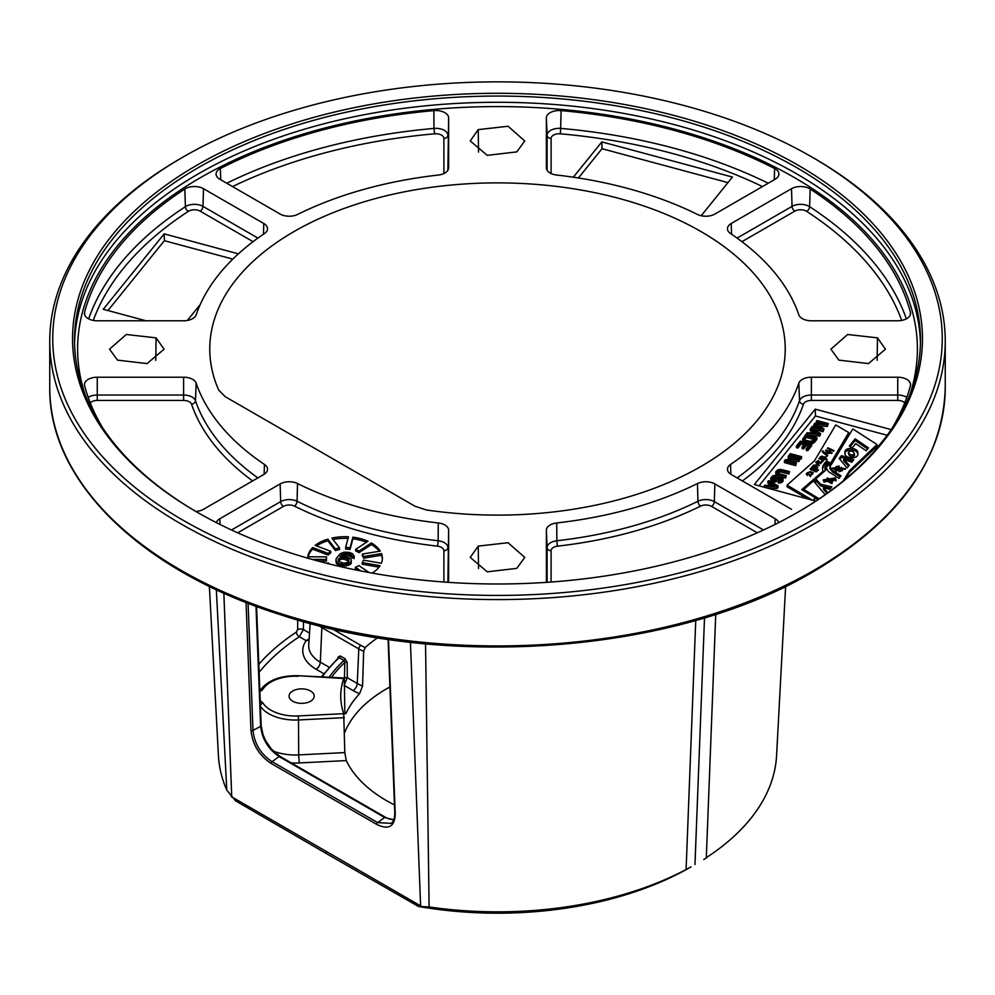 <?xml version="1.0" encoding="UTF-8"?>
<svg xmlns="http://www.w3.org/2000/svg" width="995" height="995" viewBox="0 0 995 995"><rect width="100%" height="100%" fill="white"/><g stroke="black" fill="none" stroke-linecap="round" stroke-linejoin="round"><path stroke-width="1.49" d="M814.109 523.867A447.75 258.501 0 0 0 945.25 341.074A447.75 258.501 0 0 0 814.109 158.292L812.007 157.073A444.765 256.785 0 0 0 183.005 157.073L180.891 158.292A447.75 258.501 0 0 0 49.75 341.074A447.75 258.501 0 0 0 326.149 579.911A447.75 258.501 0 0 0 814.109 523.867M180.891 158.292L182.993 157.073A444.765 256.785 180 0 1 183.005 157.073A444.765 256.785 180 0 0 183.005 520.211A444.765 256.785 180 0 0 811.995 520.211A444.765 256.785 0 0 0 812.007 157.073M706.313 857.653A279.209 161.202 0 0 0 776.573 755.628L785.627 586.366M209.373 586.366L218.427 755.628A279.209 161.202 0 0 0 226.798 790.142L235.529 800.826L326.758 853.785L418.485 906.457L429.106 906.942A279.209 161.202 0 0 0 686.102 869.518L695.741 620.395M426.37 509.962A287.742 166.128 0 0 0 785.092 354.133A287.742 166.128 0 0 0 497.5 182.881A287.742 166.128 0 0 0 209.908 354.133A287.742 166.128 0 0 0 218.689 390.065L225.206 396.669L414.94 506.206L426.37 509.962M297.679 619.947L297.629 629.648L296.361 632.099A267.17 154.25 0 0 0 258.8 664.324M877.466 337.865L847.628 334.482L830.912 349.195L838.897 360.128L868.436 363.585L885.438 349.195L877.466 337.865L877.13 360.314M478.222 129.624L470.237 140.954L487.264 155.357L516.791 151.887L524.763 140.954L508.059 126.253L478.222 129.624L478.558 152.086M117.534 360.128L147.061 363.585L164.088 349.195L156.103 337.865L126.253 334.482L109.549 349.195L117.534 360.128M516.778 568.369L524.763 557.424L508.047 542.723L478.209 546.106L470.237 557.424L487.251 571.826L516.778 568.369M791.51 509.303L731.213 474.491A12.823 7.4 0 0 1 727.469 469.441A12.823 7.4 0 0 1 730.554 464.441A307.069 177.284 0 0 0 798.811 383.187A12.823 7.4 0 0 1 811.385 377.217L897.739 377.217L897.739 395.027A12.077 6.965 180 0 1 906.793 397.378M892.279 427.937A417.788 241.2 0 0 0 910.413 385.749A12.823 7.4 0 0 0 910.549 384.804A12.823 7.4 0 0 0 897.739 377.217M778.687 522.599A12.823 7.4 180 0 0 775.155 518.743L714.87 483.931A12.823 7.4 180 0 0 697.458 483.545A307.069 177.284 180 0 1 556.715 522.96A12.823 7.4 180 0 0 546.367 530.223L546.392 580.446M546.976 582.324A12.823 7.4 180 0 1 546.379 580.259A12.823 7.4 180 0 1 546.367 580.073M546.367 117.92A12.823 7.4 0 0 1 561.143 110.607A417.788 241.2 0 0 1 774.595 168.491A12.823 7.4 0 0 1 778.911 174.2A12.823 7.4 0 0 1 775.155 179.249L714.87 214.062A12.823 7.4 0 0 1 697.458 214.447A307.069 177.284 0 0 0 556.715 175.045A12.823 7.4 0 0 1 546.379 167.956A12.823 7.4 0 0 1 546.367 167.782L546.367 117.92L547.113 135.295A12.077 6.965 180 0 1 561.031 128.417A417.042 240.778 180 0 1 768.252 183.242M84.587 312.256A417.788 241.2 0 0 1 184.834 189.013A12.823 7.4 0 0 1 203.49 188.689L263.787 223.502A12.823 7.4 0 0 1 267.531 228.925A12.823 7.4 0 0 1 264.446 233.551A307.069 177.284 0 0 0 196.189 314.806A12.823 7.4 0 0 1 183.615 320.788L97.261 320.788A12.823 7.4 0 0 1 84.451 313.562A12.823 7.4 0 0 1 84.587 312.256L84.699 314.868M216.313 522.599A12.823 7.4 0 0 1 219.845 518.743L280.13 483.931A12.823 7.4 0 0 1 297.542 483.545A307.069 177.284 0 0 0 438.285 522.96A12.823 7.4 0 0 1 448.633 530.223L448.608 580.446M448.024 582.324A12.823 7.4 0 0 0 448.621 580.259A12.823 7.4 0 0 0 448.633 580.073M910.413 312.256A417.788 241.2 180 0 0 810.166 189.013A12.823 7.4 180 0 0 791.51 188.689L731.213 223.502A12.823 7.4 180 0 0 727.469 228.925A12.823 7.4 180 0 0 730.554 233.551A307.069 177.284 180 0 1 798.811 314.806A12.823 7.4 180 0 0 811.385 320.788L897.739 320.788A12.823 7.4 180 0 0 910.549 313.562A12.823 7.4 180 0 0 910.413 312.256L910.301 314.868M448.633 117.92A12.823 7.4 180 0 0 433.857 110.607A417.788 241.2 180 0 0 220.405 168.491A12.823 7.4 180 0 0 216.089 174.2A12.823 7.4 180 0 0 219.845 179.249L280.13 214.062A12.823 7.4 180 0 0 297.542 214.447A307.069 177.284 180 0 1 438.285 175.045A12.823 7.4 180 0 0 448.621 167.956A12.823 7.4 180 0 0 448.633 167.782L448.633 117.92L447.887 170.257M195.816 511.43A12.823 7.4 180 0 0 203.49 509.303L263.787 474.491A12.823 7.4 180 0 0 267.531 469.441A12.823 7.4 180 0 0 264.446 464.441A307.069 177.284 180 0 1 196.189 383.187A12.823 7.4 180 0 0 183.615 377.217L97.261 377.217L97.261 395.027L183.615 395.027A12.077 6.965 180 0 1 195.455 400.649A307.816 177.719 0 0 0 257.854 477.911M102.721 427.937A417.788 241.2 180 0 1 84.587 385.749A12.823 7.4 180 0 1 84.451 384.804A12.823 7.4 180 0 1 97.261 377.217M797.293 512.537A422.974 244.198 0 0 0 920.475 340.265A422.974 244.198 0 0 0 659.362 114.649A422.974 244.198 0 0 0 198.415 167.595A422.974 244.198 180 0 0 74.525 340.265A422.974 244.198 180 0 0 197.707 512.537M197.01 165.158A424.964 245.355 0 0 0 196.998 512.126A424.964 245.355 0 0 0 797.99 512.126A424.964 245.355 0 0 0 798.002 512.126A424.964 245.355 0 0 0 797.99 165.145A424.964 245.355 0 0 0 197.01 165.158M891.159 429.591L815.241 409.156L754.334 484.565L815.776 501.107M875.724 449.578L885.662 437.278M887.154 435.275L815.44 415.972L759.023 485.821M815.241 409.156L815.44 415.972M845.215 479.304L849.531 472.277L877.018 446.158L877.018 444.529L852.814 428.944L831.509 464.304L828.014 462.252L824.83 467.488L825.763 470.075L803.811 489.453L819.171 498.831M824.83 467.488L825.129 470.635M815.067 497.948L817.902 499.689M802.841 490.311L803.811 489.478L803.811 490.883M827.131 462.936L826.484 462.575L824.345 465.225A19.701 11.368 0 0 0 822.554 469.217M831.074 464.056L848.735 434.218L848.735 432.589L835.738 424.915L814.519 460.772L787.07 485.162L812.629 500.261M787.07 485.162L787.07 486.779L807.579 498.893M814.171 500.672L815.067 497.537L801.721 489.652L823.114 471.22A19.701 11.368 180 0 1 822.504 468.396A19.701 11.368 180 0 1 824.345 463.595L826.484 460.959L830.626 463.197L848.735 432.589M811.982 428.733L823.039 431.718L824.022 428.87L815.589 424.119L827.305 424.803L828.3 423.584L817.019 420.549L816.36 421.358L825.241 423.746L814.83 423.261L813.96 424.343L821.298 428.634L812.43 426.246L811.771 427.054L823.039 430.089L824.022 428.87M818.81 425.935L827.305 426.432L828.3 423.584M816.36 421.358L816.36 422.987L817.927 423.41M813.96 424.343L813.96 425.972L816.136 427.241M808.015 435.288L819.532 436.059L820.415 434.964L820.415 433.347L810.888 428.136L810.229 428.957L812.679 430.275L810.49 432.987L807.169 432.75L806.51 433.559L819.532 434.429L820.415 433.347M810.229 428.957L810.229 430.574L811.758 431.407M810.49 443.882L814.283 442.564L816.907 439.305L816.907 437.688L805.639 434.653L802.741 439.317L803.997 440.648L808.686 442.078L813.487 441.544L816.907 437.688M802.704 438.646L803.686 442.041M796.435 446.034L797.878 446.419L801.162 442.352L804.992 443.384L802.144 446.917L803.587 447.302L806.435 443.782L809.557 444.616L806.273 448.683L807.704 449.068L811.646 444.193L800.378 441.158L796.435 446.034L796.435 447.663L797.878 448.048L801.162 443.981L803.923 444.728M802.144 446.917L802.144 448.534L803.587 448.932L806.435 445.399L808.475 445.947M806.273 448.683L806.273 450.312L807.704 450.698L811.646 445.81L811.646 444.193M800.042 458.869L801.572 458.285L801.572 456.668L790.304 453.633L789.644 454.441L800.913 457.476L801.572 456.668M788.115 456.344L797.953 458.993L785.378 459.727L784.396 460.946L795.664 463.981L796.323 463.172L786.722 460.585L799.06 459.777L800.042 458.558L788.774 455.523L788.115 457.961L793.003 459.28M784.396 460.946L784.396 462.575L795.664 465.61L796.323 463.172M791.585 461.891L799.06 461.406L800.042 458.558M775.764 472.003L775.801 474.292L777.058 475.622L785.59 478.085L786.249 475.647L778.811 473.645L777.456 472.787L777.505 471.642L780.366 470.262L788.873 472.389L789.532 471.58L780.789 469.391L778.214 469.69L776.063 471.257L775.801 472.675L777.058 473.993L785.59 476.456L786.249 475.647M777.704 473.011L780.366 471.891L788.873 474.018L789.532 471.58M778.351 481.443L778.351 483.072L782.418 482.015L783.152 480.734L782.592 477.637L778.314 477.14L773.637 479.677L772.418 479.018L772.468 477.874L776.56 475.349L772.692 475.797L770.727 478.234L772.02 480.237L775.801 480.262L780.366 477.861L781.523 479.329L779.01 480.635L778.351 481.443L779.184 481.505L781.622 481.008L783.152 479.105M772.667 479.254L774.023 477.936L775.901 477.787L776.56 475.349M770.727 478.234L770.764 480.535L773.227 482.177L775.801 481.891L779.545 479.428L781.15 479.777M766.399 487.811L777.157 488.52L778.028 487.438L778.028 485.809L768.513 480.61L767.854 481.418L770.292 482.737L768.103 485.448L764.794 485.224L764.135 486.033L777.157 486.903L778.028 485.809M767.854 481.418L767.854 483.048L769.384 483.868M850.203 446.581L855.14 440.462L867.64 448.919M844.966 454.64C843.549 448.073 858.66 448.757 857.814 454.802M848.436 452.053C849.63 455.076 851.633 455.722 854.444 454.019C853.312 450.984 851.31 450.325 848.436 452.053L848.436 453.67C849.63 456.693 851.633 457.352 854.444 455.635L854.444 455.275M843.611 459.192L849.282 465.287L847.118 467.973L839.22 458.434L841.496 455.623L853.747 459.777L851.757 462.24L843.611 459.192L843.611 460.809L848.586 466.157M839.892 459.23L841.496 457.252L852.715 461.046M836.186 471.593L839.258 467.787L839.258 466.157C836.273 466.145 834.805 467.277 834.855 469.578L832.429 468.011L845.451 468.483L835.34 471.008L839.258 466.157M832.989 468.371L845.377 469.329M839.046 470.1L839.046 471.717L842.379 470.66L841.322 467.289L839.046 470.1L842.379 469.031M829.842 466.879L832.554 470.349L840.999 475.834L838.947 478.384L828.437 471.568L825.912 467.414L828.163 463.235L830.85 464.839L829.842 468.496L832.554 471.966L840.141 476.903M825.999 468.222L828.163 464.852L830.029 465.971M823.338 480.685L835.365 479.528L836.011 480.971M826.621 479.167L826.621 480.796L831.895 483.645L832.728 480.871L827.504 477.911L826.621 479.167L831.895 482.015L832.728 480.871M815.004 482.762L816.522 481.381L820.751 485.921L830.75 488.234M825.216 494.664L814.221 481.841L816.522 479.752L820.751 484.291L831.857 486.866L829.842 489.353L823.524 487.712L823.524 489.329L826.82 493.097M829.133 452.389L829.656 451.742L832.131 452.849L831.596 453.509L825.452 450.685L825.987 450.026L828.723 451.282L830.004 449.69L827.268 448.434L827.803 447.775L833.947 450.598L833.412 451.257L830.937 450.126L829.656 452.625M822.877 450.797L823.226 451.531A3.694 2.139 0 0 0 823.835 452.302L829.345 453.446L825.029 453.26L827.716 455.486L827.243 456.071L822.716 452.315A2.326 1.343 180 0 1 822.293 451.543A2.326 1.343 180 0 1 822.293 451.506L822.877 450.797L823.226 452.576M821.111 456.643L826.298 457.016L824.581 458.185L827.206 459.404L826.745 459.976L820.228 456.979L821.795 456.854M825.265 457.352L825.887 457.799M822.044 460.872L822.79 461.207M820.925 463.645L820.838 461.978L821.783 462.352L818.201 463.57L815.726 462.426L816.485 461.605M818.86 463.794L818.823 462.227C817.529 461.058 817.368 461.257 818.35 462.799L818.823 462.227C817.529 461.058 817.368 461.257 818.35 462.799L818.35 463.633M818.823 463.844C817.529 462.687 817.368 462.874 818.35 464.429M812.243 473.035L812.865 473.508M812.791 433.186L813.524 432.29L815.552 433.385M804.644 439.666L806.41 437.477L813.736 439.442M770.416 485.659L771.15 484.764L773.177 485.858M855.14 440.462L855.14 438.832L868.486 447.874L866.172 450.735L855.675 443.633L852.205 447.924L849.344 446.009L855.14 438.832M854.444 454.019L854.456 455.461M843.2 480.983L849.531 470.647L877.018 444.529M857.814 453.173C859.406 459.69 843.947 459.031 844.966 453.011C843.549 446.456 858.66 447.128 857.814 453.173L857.827 453.608M835.365 477.898L836.111 480.15L823.959 481.966L823.238 479.888L835.365 477.898M823.524 487.712L827.504 492.251L826.037 494.067M813.35 500.448L815.067 497.537M818.922 458.596L819.395 458.023L823.872 460.088L822.79 460.337A2.089 1.206 180 0 1 823.039 460.896A2.089 1.206 180 0 1 822.579 461.655L821.77 461.282A2.214 1.281 0 0 0 822.044 460.66A2.214 1.281 0 0 0 821.211 459.653L818.922 458.596M816.721 462.886L816.721 462.128C817.691 460.163 818.674 460.187 819.693 462.215L818.984 463.098L820.838 461.978M813.885 466.282L816.646 464.205L819.382 465.473L814.482 465.212L817.815 467.289L817.355 467.874L812.865 465.809L813.599 465.051M811.522 467.476L811.982 466.891L818.499 469.889L818.027 470.473L811.522 467.476M810.141 469.217L810.676 468.558L815.042 470.672L814.569 471.257L810.141 469.217M815.452 471.655L816.932 471.518L815.452 471.655M811.422 473.583C812.069 471.518 811.099 471.12 808.5 472.389L813.288 472.7L812.194 474.006L811.422 473.583L812.243 472.787L812.243 474.404M810.253 476.207L809.532 475.784L810.465 475.001L806.236 474.055L807.355 472.675L808.176 473.035L807.181 473.931L811.398 474.963L810.253 476.207M821.858 456.158L825.203 457.352L821.858 456.158L821.795 458.011M825.203 457.352L825.265 458.757M841.496 457.252L841.496 455.623M828.163 464.852L828.163 463.235M820.751 485.921L820.751 484.291M816.522 481.381L816.522 479.752M849.531 472.277L849.531 470.647M826.484 462.575L826.484 460.959M823.114 472.414L823.114 471.22M827.803 448.683L827.803 447.775M830.004 451.282L830.004 449.69M828.723 452.19L828.723 451.282M825.987 450.934L825.987 450.026M825.029 454.23L825.029 453.26M823.835 453.247L823.835 452.302M823.226 452.737L823.226 451.531M820.639 457.165L820.639 456.469M824.581 458.981L824.581 458.185M819.395 458.819L819.395 458.023M822.79 461.469L822.79 460.337M820.838 463.608L820.838 462.078M818.984 463.819L818.984 463.098M816.136 462.613L816.136 461.916M813.276 465.996L813.276 465.299M815.776 467.152L815.776 466.394M816.646 464.914L816.646 464.205M811.982 467.687L811.982 466.891M810.676 469.466L810.676 468.558M815.925 471.854L815.925 471.07M807.355 473.595L807.355 472.675M827.305 426.432L827.305 424.803M823.039 431.718L823.039 430.089M811.771 428.621L811.771 427.054M819.009 433.633L811.547 433.099L813.524 430.661L819.009 433.633M814.805 438.111L812.84 440.549L810.415 441.382L805.751 440.287L804.246 438.894L806.41 435.847L814.805 438.111M776.635 486.095L769.172 485.572L771.15 483.135L776.635 486.095M819.532 436.059L819.532 434.429M806.51 434.877L806.51 433.559M813.524 432.29L813.524 430.661M814.283 442.564L814.283 440.934M813.487 443.173L813.487 441.544M812.579 443.583L812.579 441.967M811.174 443.869L811.174 442.253M809.992 443.745L809.992 442.265M808.686 443.397L808.686 442.078M805.092 442.427L805.092 441.108M803.997 442.128L803.997 440.648M803.264 441.743L803.264 440.113M802.741 440.934L802.741 439.317M806.41 437.477L806.41 435.847M804.445 439.479L804.445 438.285M797.878 448.048L797.878 446.419M801.162 443.981L801.162 442.352M807.704 450.698L807.704 449.068M806.435 445.399L806.435 443.782M803.587 448.932L803.587 447.302M789.644 455.76L789.644 454.441M800.913 459.105L800.913 457.476M799.06 461.406L799.06 459.777M795.664 465.61L795.664 463.981M778.152 476.083L778.152 474.453M785.59 478.085L785.59 476.456M777.058 475.622L777.058 473.993M776.324 475.1L776.324 473.471M775.801 474.292L775.801 472.675M788.873 474.018L788.873 472.389M781.436 472.016L781.436 470.386M780.366 471.891L780.366 470.262M779.433 471.966L779.433 470.349M778.625 472.252L778.625 470.623M777.941 472.724L777.941 471.095M777.505 472.824L777.505 471.642M781.461 479.403L781.461 478.321M780.851 479.615L780.851 477.986M780.366 479.49L780.366 477.861M779.545 479.428L779.545 477.799M778.737 479.702L778.737 478.085M778.165 480.05L778.165 478.421M777.505 480.859L777.505 479.229M776.722 481.468L776.722 479.851M775.801 481.891L775.801 480.262M774.408 482.165L774.408 480.548M773.227 482.177L773.227 480.56M772.02 481.866L772.02 480.237M771.287 481.331L771.287 479.702M770.764 480.535L770.764 478.906M775.901 477.787L775.901 476.157M775.068 477.724L775.068 476.107M774.023 477.936L774.023 476.319M773.351 478.421L773.351 476.792M772.468 479.068L772.468 477.874M782.965 481.344L782.965 479.714M782.418 482.015L782.418 480.386M781.622 482.625L781.622 481.008M780.466 482.973L780.466 481.356M779.184 483.122L779.184 481.505M777.157 488.52L777.157 486.903M764.135 487.202L764.135 486.033M771.15 484.764L771.15 483.135M297.629 629.648A3.98 2.065 -179.7 0 1 303.413 629.574L299.346 636.713A263.19 151.949 0 0 0 259.11 672.334M231.275 796.597L421.084 906.184M388.498 639.399L395.226 813.711C394.866 826.646 388.697 830.203 376.719 824.395L271.187 763.463C259.235 755.591 252.506 744.571 250.976 730.429A1.492 0.895 -2.2 0 0 252.991 730.429L248.078 603.244M686.102 869.518L690.99 866.919A273.625 157.981 180 0 1 418.485 906.457M389.916 687.023A159.747 92.224 0 0 0 385.6 689.386M703.764 859.531L706.301 858.013L715.728 614.313M344.531 732.979A156.762 90.508 180 0 1 386.645 688.776L386.657 688.776A156.762 90.508 0 0 1 389.916 686.948M344.419 685.567L353.051 690.542A45.583 26.318 0 0 0 359.605 693.677A156.762 90.508 0 0 0 346.285 712.855L344.879 712.781M359.605 693.677L362.553 686.053L363.66 651.29L365.24 647.521A156.762 90.508 0 0 1 377.69 637.745M291.324 762.941A45.583 26.318 0 0 0 299.209 762.941L346.285 760.59A156.762 90.508 0 0 0 394.48 804.943M346.285 760.59L344.805 752.593L343.723 713.664A156.762 90.508 0 0 1 340.738 696.102A156.762 90.508 0 0 1 343.723 678.54L298.4 675.729C280.839 675.319 268.215 680.033 260.541 689.858L259.819 690.53M346.285 712.855L345.402 713.912L344.805 711.624L344.332 679.162M344.357 681.14L344.817 662.508L344.009 660.481A1.492 0.858 120 0 0 345.054 658.715L347.143 662.347A1.492 0.759 -0.6 0 0 344.817 662.508A180.02 103.94 180 0 0 331.484 677.384M310.515 690.978A12.562 7.251 0 0 0 296.833 689.411A12.562 7.251 0 0 0 289.072 696.102A12.562 7.251 0 0 0 292.754 701.226A12.562 7.251 0 0 0 306.435 702.806A12.562 7.251 0 0 0 314.196 696.102A12.562 7.251 0 0 0 310.515 690.978M344.059 685.356L347.317 677.744L357.267 683.49L358.797 648.914A37.462 21.629 0 0 0 363.66 651.29M321.298 676.874L338.462 657.757A1.492 0.846 4.7 0 0 338.026 657.086L340.265 655.954A1.492 0.858 -60 0 1 339.208 657.72L338.225 658.168M338.026 657.086L337.952 658.068M309.059 640.282L306.149 640.643L309.147 638.84M395.226 813.711A1.492 0.895 177.8 0 1 394.791 813.102L394.567 817.144L393.025 821.447L391.296 823.387L377.64 822.604L272.108 761.672C260.789 754.222 254.421 743.812 252.991 730.429L260.64 726.375C262.158 739.111 268.314 749.185 279.11 756.561L384.642 817.492L393.821 819.88M701.201 215.741L732.444 177.06L601.838 141.899L573.319 177.197M601.838 141.899L602.037 148.715L578.406 177.981M727.954 182.62L602.037 148.715M238.39 253.849L164.163 233.862L103.256 309.271L145.991 320.788M187.358 320.465L200.256 304.495M164.163 233.862L164.362 240.69L107.945 310.539M232.818 259.123L164.362 240.69M369.108 572.523L358.822 565.558A18.706 10.796 180 0 1 355.414 567.237L360.936 570.981M312.007 559.389L326.472 559.451A18.706 10.796 180 0 1 326.36 558.245A18.706 10.796 180 0 1 326.509 556.864L307.841 556.777A37.312 21.542 180 0 1 312.666 547.561L328.3 553.456A18.706 10.796 180 0 1 330.75 551.292L315.116 545.397A37.312 21.542 180 0 1 327.815 539.141L335.439 548.979A18.706 10.796 180 0 1 339.531 547.922L331.907 538.084A37.312 21.542 180 0 1 348.449 536.79L345.638 547.449A18.706 10.796 180 0 1 350.066 547.835L352.877 537.176A37.312 21.542 180 0 1 368.001 541.255L355.663 549.339A18.706 10.796 180 0 1 359.021 551.056L371.359 542.959A37.312 21.542 180 0 1 380.277 551.106L362.317 554.066A18.706 10.796 180 0 1 363.536 556.553L381.495 553.593A37.312 21.542 180 0 1 382.378 558.245A37.312 21.542 180 0 1 381.371 563.232L363.486 560.11A18.706 10.796 180 0 1 362.192 562.585L380.065 565.707A37.312 21.542 180 0 1 372.13 573.07M329.158 563.916A18.706 10.796 180 0 1 328.163 562.871L326.87 563.344M312.666 547.561L312.666 549.178A37.312 21.542 0 0 0 308.139 556.777M327.815 539.141L327.815 540.77A37.312 21.542 0 0 0 316.597 545.944M348.026 538.394A37.312 21.542 0 0 0 332.989 539.489M366.496 542.238A37.312 21.542 0 0 0 352.877 538.805L352.877 537.176M379.282 551.267A37.312 21.542 0 0 0 371.359 544.588L371.359 542.959M382.354 559.053A37.312 21.542 0 0 0 381.495 555.222L381.495 553.593M318.027 561.043L326.472 561.08L326.472 559.451M326.509 556.864L326.509 558.494A18.706 10.796 0 0 0 326.41 559.053M312.666 549.178L328.3 555.086L328.3 553.456M330.75 551.292L330.75 552.921A18.706 10.796 0 0 0 328.3 555.086M327.815 540.77L335.439 550.608L335.439 548.979M339.531 547.922L339.531 549.551A18.706 10.796 0 0 0 335.439 550.608M352.877 538.805L350.066 549.464A18.706 10.796 0 0 0 345.638 549.078L345.638 547.449M371.359 544.588L359.021 552.673A18.706 10.796 0 0 0 355.663 550.969L355.663 549.339M381.495 555.222L363.536 558.17A18.706 10.796 0 0 0 362.317 555.683L362.317 554.066M362.192 562.585L362.192 564.202L379.045 567.15M355.414 567.237L355.414 568.866L357.541 570.309M341.994 554.613L341.994 556.242L347.454 555.048L354.083 558.605L354.27 556.143L352.342 553.568L348.847 552.324L343.947 552.188L340.141 553.817L336.024 558.904L336.322 561.64L339.643 563.717L343.947 564.575L350.414 562.784L351.347 560.372L350.899 559.078L347.566 557.001L340.016 556.441L341.994 554.613L347.454 553.431L350.961 554.663L352.031 556.429L354.083 556.989L354.27 556.143M335.875 560.334L336.322 563.269L337.79 564.551L343.947 566.205L350.414 564.401L351.347 560.372M338.288 560.819L341.074 559.24L344.133 559.178L348.884 561.342L347.553 562.598L343.088 563.17L338.337 561.006L338.275 559.215L339.668 558.12L344.133 557.548L348.039 558.891L348.946 561.503M350.066 549.464L350.066 547.835M359.021 552.673L359.021 551.056M363.536 558.17L363.536 556.553M354.083 558.605L354.083 556.989M352.031 558.058L352.031 556.429M351.795 557.113L351.795 555.484M350.961 556.292L350.961 554.663M349.917 555.72L349.917 554.091M347.454 555.048L347.454 553.431M346.024 554.961L346.024 553.344M344.407 555.123L344.407 553.494M342.989 555.62L342.989 554.004M351.198 563.431L351.198 561.814M350.414 564.401L350.414 562.784M348.611 565.396L348.611 563.767M346.596 566.031L346.596 564.401M343.947 566.205L343.947 564.575M341.695 565.894L341.695 564.264M339.643 565.347L339.643 563.717M337.79 564.551L337.79 562.921M336.322 563.269L336.322 561.64M338.673 560.359L338.673 558.73M339.668 559.737L339.668 558.12M338.275 560.77L338.275 559.215M348.884 561.342L348.884 559.712M348.039 560.521L348.039 558.891M347.006 559.949L347.006 558.319M344.133 559.178L344.133 557.548M342.703 559.078L342.703 557.461M341.074 559.24L341.074 557.61M945.25 387.428C943.272 459.28 899.343 520.671 813.487 571.59C677.856 652.384 448.571 670.804 280.068 614.574C140.357 570.608 48.357 480.647 49.75 387.428A447.75 258.501 0 0 0 326.149 626.253A447.75 258.501 0 0 0 814.109 570.222A447.75 258.501 0 0 0 945.25 387.428L945.25 341.074M425.549 643.827L429.106 906.942M216.325 589.687L226.798 790.142M84.985 394.244A419.89 242.419 180 0 1 200.592 177.583A419.89 242.419 0 0 1 693.838 134.711A419.89 242.419 0 0 1 910.015 394.244M74.563 343.374A422.974 244.198 180 0 1 198.415 173.802A422.974 244.198 0 0 1 656.874 120.283A422.974 244.198 0 0 1 920.437 343.374M155.755 360.327L156.103 337.865M478.558 568.555L478.209 546.106M811.385 377.217L811.385 395.027L897.739 395.027L897.739 400.45A8.097 4.676 180 0 1 904.754 402.801M730.554 464.441L730.865 474.279M737.146 477.911A307.816 177.719 0 0 0 799.545 400.649A12.077 6.965 180 0 1 811.385 395.027L811.385 400.45L897.739 400.45M798.811 383.187L799.545 400.649A3.98 3.184 18.8 0 0 803.438 404.231A8.097 4.676 180 0 1 811.385 400.45M742.382 480.946A311.796 180.008 0 0 0 803.438 404.231M832.554 471.966L832.554 470.349M824.345 465.225L824.345 463.595M818.823 463.782L818.823 462.227M296.361 632.099A3.98 2.45 -123.4 0 0 299.346 636.713L306.149 640.643A45.583 26.318 0 0 0 316.111 669.225L323.661 673.578M303.45 621.589L303.413 629.574L309.52 633.106M256.561 606.452L261.175 725.654A1.492 0.895 177.8 0 1 260.64 726.375L256.001 606.241M261.175 725.654L263.09 734.882L265.727 740.802L271.312 748.974L279.993 756.399A1.492 0.858 120 0 0 279.097 756.561L272.108 761.672M279.993 756.399L385.525 817.33A1.492 0.858 120 0 0 384.642 817.492L377.64 822.604A1.492 0.858 -60 0 0 376.719 824.395M250.976 730.429L246.039 602.435M223.85 593.132L231.735 796.871A5.97 3.42 120.4 0 0 231.748 797.119M410.425 642.248L420.611 905.923A5.97 3.482 119.6 0 0 420.636 906.171M326.198 851.882A5.97 3.445 120 0 0 326.758 853.785M694.97 864.531L704.51 617.82M332.367 628.915L360.899 645.394A34.477 19.912 0 0 0 365.24 647.521M360.899 645.394A2.985 1.729 120 0 0 358.797 648.914L321.858 627.596L320.328 662.172L328.935 667.135M329.134 677.259A181.513 104.798 180 0 1 344.009 660.481L339.208 657.72A188.13 108.617 0 0 0 322.243 676.923M260.217 700.94A8.806 5.087 180 0 1 263.041 703.154A34.477 19.912 0 0 0 298.251 715.94L343.723 713.664M298.251 676.277A34.477 19.912 0 0 0 263.041 689.062A8.806 5.087 180 0 1 259.844 691.425M298.251 715.94L298.512 719.957L344.332 717.669M299.209 762.941L298.699 754.894L344.805 752.593M273.314 751.15A39.626 22.873 0 0 0 298.699 754.894L298.512 719.957A37.462 21.629 0 0 1 260.429 706.338M263.041 703.154A2.985 2.276 146.7 0 0 260.392 705.393M353.051 690.542A5.97 3.445 120 0 0 357.267 683.49A39.626 22.873 0 0 0 362.553 686.053M316.111 669.225A5.97 3.445 120 0 0 320.328 662.172A39.626 22.873 0 0 1 308.748 645.146L310.142 623.405M347.143 662.347L347.317 677.744A1.492 0.759 -0.7 0 0 344.991 677.906M345.054 658.715L340.265 655.954M318.91 625.681A37.462 21.629 0 0 0 321.858 627.596A2.985 1.729 120 0 1 322.081 626.477M263.041 689.062A2.985 2.276 -146.7 0 0 260.541 689.858M271.187 763.463A1.492 0.858 -60 0 1 272.095 761.672M546.367 530.223L547.113 547.598A12.077 6.965 180 0 1 556.864 540.758A307.816 177.719 0 0 0 697.943 501.256A12.077 6.965 180 0 1 714.335 501.617L763.488 529.987M547.113 582.311L547.113 547.598A3.98 3.246 0 0 0 551.093 550.732A8.097 4.676 180 0 1 557.623 546.143A311.796 180.008 0 0 0 700.53 506.132A8.097 4.676 180 0 1 711.524 506.38L757.307 532.798M556.715 522.96L556.864 540.758A3.98 0.622 83.5 0 0 557.623 546.143M697.458 483.545L697.943 501.256A3.98 2.114 63.6 0 0 700.53 506.132M714.87 483.931L714.335 501.617A3.98 2.301 120 0 1 711.524 506.38M775.155 518.743L774.993 524.464M551.093 582.038L551.093 550.732M547.113 170.257L547.113 135.295A3.98 3.246 0 0 0 551.093 138.442A8.097 4.676 180 0 1 560.421 133.815A413.062 238.477 180 0 1 762.481 186.575M561.143 110.607L560.421 133.815M774.595 168.491L774.284 179.759M551.093 173.516L551.093 138.442M184.834 189.013L185.393 206.686A12.077 6.965 180 0 1 202.968 206.375L257.916 238.103M88.654 318.873A417.042 240.778 180 0 1 185.393 206.686A3.98 2.438 56.9 0 0 188.366 211.338A8.097 4.676 180 0 1 200.157 211.139L253.066 241.685M203.49 188.689L202.968 206.375A3.98 2.301 120 0 1 200.157 211.139M263.787 223.502L263.464 234.223M93.281 320.415A413.062 238.477 180 0 1 188.366 211.338M448.633 530.223L447.887 582.311M219.845 518.743L220.007 524.464M280.13 483.931L280.665 501.617A12.077 6.965 180 0 1 297.057 501.256A307.816 177.719 0 0 0 438.136 540.758A12.077 6.965 180 0 1 447.887 547.598A3.98 3.246 180 0 1 443.907 550.732L443.907 582.038M231.512 529.987L280.665 501.617A3.98 2.301 60 0 0 283.475 506.38A8.097 4.676 180 0 1 294.47 506.132A311.796 180.008 0 0 0 437.377 546.143A8.097 4.676 180 0 1 443.907 550.732M297.542 483.545L297.057 501.256A3.98 2.114 116.4 0 1 294.47 506.132M438.285 522.96L438.136 540.758A3.98 0.622 96.5 0 1 437.377 546.143M237.693 532.798L283.475 506.38M731.213 223.502L731.536 234.223M791.51 188.689L792.032 206.375A12.077 6.965 180 0 1 809.607 206.686A417.042 240.778 180 0 1 906.346 318.873M737.084 238.103L792.032 206.375A3.98 2.301 60 0 0 794.843 211.139A8.097 4.676 180 0 1 806.634 211.338A413.062 238.477 180 0 1 901.719 320.415M810.166 189.013L809.607 206.686A3.98 2.438 123.1 0 1 806.634 211.338M741.934 241.685L794.843 211.139M220.405 168.491L220.716 179.759M433.857 110.607L433.969 128.417A12.077 6.965 180 0 1 447.887 135.295A3.98 3.246 180 0 1 443.907 138.442L443.907 173.516M226.748 183.242A417.042 240.778 180 0 1 433.969 128.417L434.579 133.815A8.097 4.676 180 0 1 443.907 138.442M232.519 186.575A413.062 238.477 180 0 1 434.579 133.815M183.615 377.217L183.615 400.45A8.097 4.676 180 0 1 191.562 404.231A311.796 180.008 0 0 0 252.618 480.946M196.189 383.187L195.455 400.649A3.98 3.184 161.2 0 1 191.562 404.231M264.446 464.441L264.135 474.279M88.207 397.378A12.077 6.965 180 0 1 97.261 395.027L97.261 400.45L183.615 400.45M90.246 402.801A8.097 4.676 180 0 1 97.261 400.45M49.75 387.428L49.75 341.074M822.044 461.406L822.044 460.66M817.33 461.779L817.33 463.396M814.482 465.212L814.482 466.842M807.181 473.931L807.181 475.56M810.465 475.001L810.465 476.617M385.525 817.33L389.431 819.096L393.883 819.718M344.009 678.005L298.4 675.729M388.075 639.337L394.791 813.102"/></g></svg>
